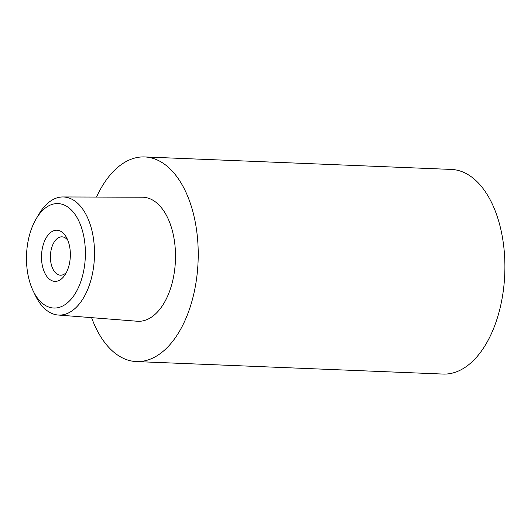 <?xml version="1.0" encoding="UTF-8"?>
<svg xmlns="http://www.w3.org/2000/svg" width="531" height="531" viewBox="0 0 531 531"><rect width="100%" height="100%" fill="white"/><g stroke="black" fill="none" stroke-linecap="round" stroke-linejoin="round"><path stroke-width="0.8" d="M65.3 304.462A52.284 29.404 -87.7 0 0 83.858 236.76A52.284 29.404 -87.7 0 0 46.562 207.15A52.284 29.404 -87.7 0 0 36.128 218.898A52.284 29.404 -87.7 0 0 33.194 290.981A52.284 29.404 -87.7 0 0 65.3 304.462M36.128 218.898L38.836 214.312A59.094 33.234 92.3 0 1 50.624 201.023A59.094 33.234 92.3 0 1 62.917 196.961A59.094 33.234 92.3 0 1 94.199 245.116A59.094 33.234 92.3 0 1 71.804 311.013A59.094 33.234 92.3 0 1 58.111 315.022A59.094 33.234 92.3 0 1 35.517 295.774L33.194 290.981M60.521 279.631A25.601 14.397 92.3 0 1 42.254 265.135A25.601 14.397 92.3 0 1 51.341 231.981A25.601 14.397 92.3 0 1 66.481 237.457A25.601 14.397 92.3 0 1 64.955 274.952A25.601 14.397 92.3 0 1 60.521 279.631M67.789 240.224A19.202 10.799 -87.7 0 0 62.001 236.839A19.202 10.799 -87.7 0 0 57.779 238.153A19.202 10.799 -87.7 0 0 50.485 259.367A19.202 10.799 -87.7 0 0 60.434 275.204A19.202 10.799 -87.7 0 0 64.663 273.89A19.202 10.799 -87.7 0 0 66.481 272.303M58.111 315.022L137.263 321.242A62.081 34.913 -87.7 0 0 151.66 317.027A62.081 34.913 -87.7 0 0 175.184 247.798A62.081 34.913 -87.7 0 0 142.321 197.207L62.917 196.961M91.584 317.651A102.403 57.594 -87.7 0 0 136.361 361.571A102.403 57.594 -87.7 0 0 158.882 354.555A102.403 57.594 -87.7 0 0 197.771 241.426A102.403 57.594 -87.7 0 0 144.697 156.937A102.403 57.594 -87.7 0 0 122.176 163.953A102.403 57.594 -87.7 0 0 96.496 197.067M144.697 156.937L451.377 169.429A102.403 57.594 92.3 0 1 504.45 253.918A102.403 57.594 92.3 0 1 465.561 367.047A102.403 57.594 92.3 0 1 443.04 374.063L136.361 361.571"/></g></svg>
